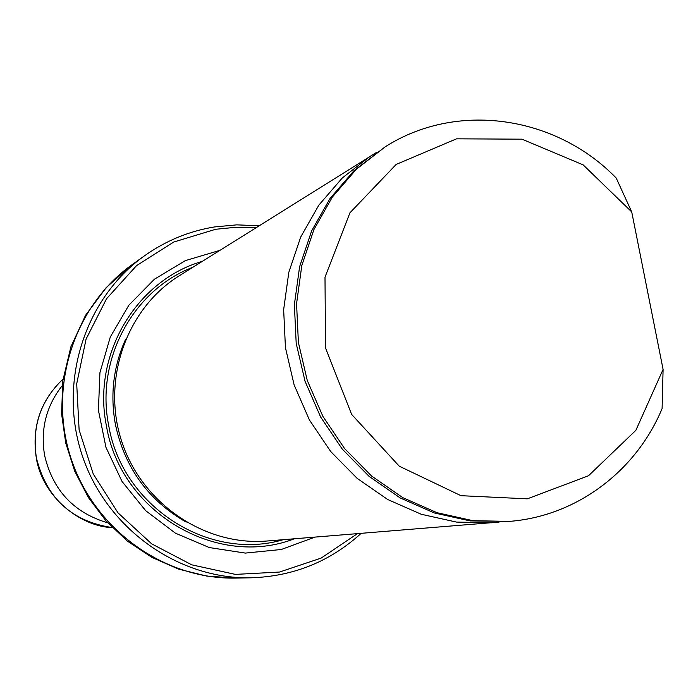 <?xml version="1.0" encoding="UTF-8"?>
<svg xmlns="http://www.w3.org/2000/svg" width="698" height="698" viewBox="0 0 698 698"><rect width="100%" height="100%" fill="white"/><g stroke="black" fill="none" stroke-linecap="round" stroke-linejoin="round"><path stroke-width="1.05" d="M255.965 227.766L235.793 227.278L215.708 229.267L173.776 242.023L136.511 265.668L106.55 298.735L86.098 339.045L76.701 383.804L79.118 429.872L93.235 473.951L118.032 512.864L151.71 543.882L191.802 564.848L235.435 574.402L279.54 572.046L321.106 558.103L357.385 533.7M219.861 250.373L185.38 260.607L154.45 279.2L128.894 305.157L110.31 336.968L99.919 372.741L98.418 410.302L105.948 447.322L122.045 481.498L145.699 510.7L175.416 533.167L209.33 547.564L245.338 553.086L281.242 549.5L314.92 537.137M361.093 533.394C330.11 561.567 293.483 576.365 251.219 577.796C177.973 579.436 106.166 528.142 82.12 455.175C57.812 382.286 84.755 298.247 144.477 255.817C165.74 240.749 189.088 231.125 214.522 226.937L236.779 224.861L259.124 225.786M376.615 152.391L179.307 275.754C126.408 308.551 101.184 380.061 121.897 441.982C142.27 504.017 205.221 546.298 267.238 540.994L499.166 522.069M663.091 369.382L635.869 430.326L588.501 475.757L527.33 498.834L460.985 495.685L399.265 466.194L351.626 414.394L325.53 347.997L324.998 277.202L349.934 212.811L396.194 164.423L456.544 138.823L521.973 139.181L583.162 164.876L631.725 211.922L663.091 369.382L662.097 408.592C636.096 471.246 576.33 516.346 509.2 521.397L472.904 520.682L436.983 512.69L402.772 497.63L371.58 476.001L344.603 448.578L322.886 416.348L307.286 380.523L298.395 342.482L296.563 303.665L301.806 265.545L313.908 229.572L332.353 197.063L356.381 169.195L385.06 146.938C456.71 100.948 555.896 115.763 616.212 178.042L631.725 211.922M509.2 521.397L470.12 520.917L434.313 512.951L400.216 497.953L369.129 476.402L342.238 449.067L320.6 416.959L305.052 381.265L296.196 343.355L294.373 304.677L299.608 266.697L311.666 230.837L330.049 198.441L354.008 170.661L385.06 146.938M370.533 156.029L342.386 177.868L318.803 205.195L300.698 237.05L288.815 272.299L283.65 309.624L285.438 347.639L294.128 384.886L309.406 419.952L330.686 451.501L357.132 478.357L387.713 499.524L421.26 514.26L456.492 522.087L492.116 522.785M107.71 522.811C73.892 512.812 52.865 490.371 44.62 455.489C40.292 429.383 46.164 406.096 62.235 385.636M251.219 577.796L235.863 578.084C164.458 579.68 94.544 529.791 71.152 458.804C47.508 387.914 73.77 306.125 131.992 264.751L144.477 255.817M202.289 261.366C136.189 280.326 91.761 355.038 106.48 426.112C120.632 512.341 217.174 568.896 294.259 538.804M125.579 339.333C113.425 366.293 110.022 394.614 115.379 424.297C124.733 467.765 148.334 500.37 186.174 522.113M283.205 539.702C208.929 561.803 122.159 506.259 108.74 425.719C95.216 359.749 133.082 289.888 192.884 267.255C133.074 289.897 95.225 359.749 108.74 425.719C122.159 506.251 208.92 561.794 283.187 539.702M112.273 527.575C71.973 521.563 46.705 498.433 36.453 458.202C31.646 426.871 40.51 400.504 63.047 379.093M235.863 578.084L206.931 576.112L178.679 569.149L151.937 557.397L127.49 541.186L106.079 521.013L88.323 497.456L74.738 471.211L65.743 443.056L61.581 413.801L62.82 380.776L70.882 346.819L85.549 315.322L106.209 287.585L131.992 264.751M112.291 527.592C80.951 526.746 42.63 497.342 36.357 458.254C31.541 426.906 40.44 400.512 63.056 379.066"/></g></svg>
